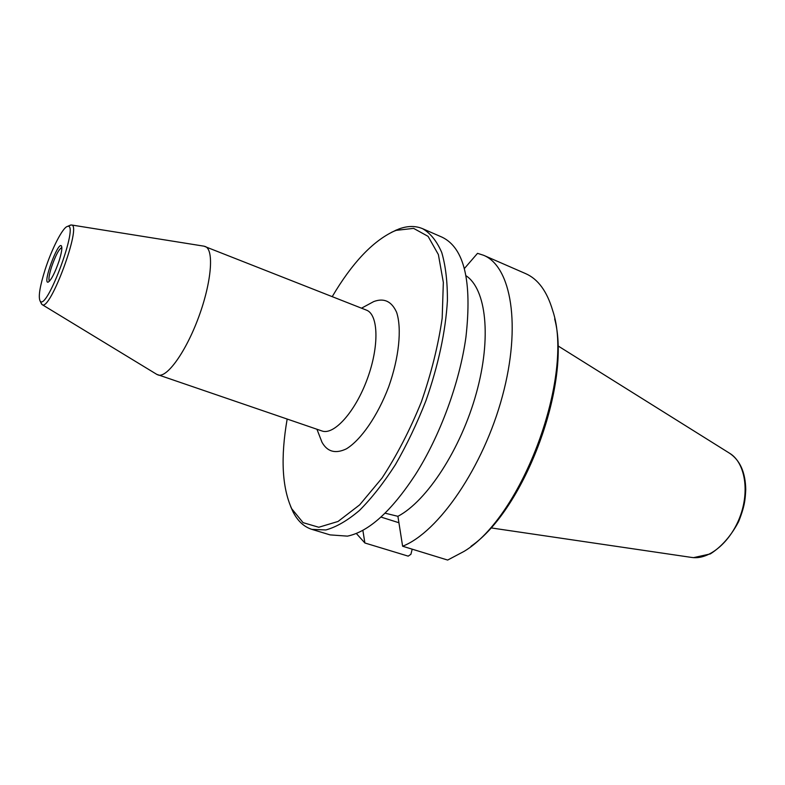 <?xml version="1.0" encoding="UTF-8"?>
<svg xmlns="http://www.w3.org/2000/svg" width="785" height="785" viewBox="0 0 785 785"><rect width="100%" height="100%" fill="white"/><g stroke="black" fill="none" stroke-linecap="round" stroke-linejoin="round"><path stroke-width="1.18" d="M59.052 261.022C61.564 252.947 62.368 247.942 61.475 245.999C58.227 240.544 42.164 284.19 48.17 282.139C51.251 280.078 54.881 273.043 59.052 261.022M49.455 281.207C48.346 279.725 49.043 274.995 51.525 267.018C55.588 255.39 59.022 248.894 61.838 247.54M45.118 269.618C39.878 286.289 38.19 296.72 40.055 300.91C46.462 312.675 79.962 221.635 67.461 226.433C62.82 227.248 51.79 248.767 45.118 269.618M156.784 374.366L321.919 430.955C333.91 435.547 355.271 411.889 367.262 379.037C379.42 346.244 378.488 314.383 366.389 310.104L203.953 246.166M369.823 303.687L373.709 301.587C384.022 297.721 391.656 301.303 396.621 312.342C401.979 328.64 399.055 357.715 388.653 386.907C377.654 415.883 361.031 439.914 346.381 448.853C335.46 454.044 327.316 451.826 321.968 442.2L320.378 438.079M157.932 374.936C166.734 378.488 185.878 352.033 198.703 317.012C211.636 282.031 214.207 249.483 205.199 246.48M41.144 303.187L42.174 304.639C50.152 311.724 82.16 224.755 71.494 224.981L69.767 225.423M464.367 268.558L477.525 253.339L483.54 255.262C511.143 266.341 521.613 325.304 502.38 396.278C483.354 467.222 438.501 532.22 402.617 546.232L447.656 560.058L464.082 551.374C522.574 516.609 574.698 374.955 552.689 310.556C547.037 291.313 538 278.999 525.597 273.602L483.54 255.262M412.203 549.176L410.898 554.298L408.2 556.143L364.888 542.994L362.856 530.287M380.951 517.06L398.898 522.731M385.062 513.184L397.907 516.314L402.617 546.232M311.91 529.384L330.083 534.889L347.431 536.135C368.685 531.749 391.264 511.369 415.167 475.003C439.924 436.303 459.716 382.521 465.947 337.01C472.177 281.197 464.239 247.932 442.141 237.207L422.565 228.67C430.425 233.184 436.813 241.123 441.739 252.485C445.625 265.742 447.519 281.864 447.401 300.832C445.546 331.712 438.403 364.976 425.961 400.635C416.972 423.586 406.777 444.938 395.385 464.71C383.59 483.03 371.609 498.279 359.461 510.446C347.51 520.573 336.314 527.069 325.873 529.953L311.91 529.384C303.873 526.813 297.535 520.877 292.893 511.565L290.607 506.413M391.45 232.36L398.966 228.955C407.611 225.786 415.471 225.688 422.565 228.67M287.163 419.082C280.52 457.469 282.031 487.357 291.716 508.749L303.088 522.653L318.788 527.255L338.05 521.456L359.658 504.863L382.01 478.094C396.71 455.663 409.809 430.317 421.31 402.057C431.328 373.16 438.285 345.194 442.181 318.161L443.339 282.384L438.383 254.575L428.09 236.363L413.597 228.376L396.209 230.348L393.815 231.29C372.571 241.309 352.043 263.083 332.232 296.622M554.671 318.916C571.745 382.403 525.145 509.014 471 546.291M364.888 542.994L356.302 533.437M466.015 275.741C486.15 288.88 491.852 337.413 476.309 393.275C460.893 449.118 426.834 501.183 397.907 516.314M693.42 557.625C710.719 559.097 731.895 540.414 740.726 514.715C749.685 489.065 744.376 462.022 729.648 453.288C740.049 460.295 745.416 472.354 745.75 489.477C745.23 499.78 744.759 506.148 738.636 521.603C731.061 535.939 721.621 546.713 710.317 553.925L693.538 557.644L691.34 557.389L693.42 557.625M316.954 429.267L321.968 442.2M361.512 308.181L373.709 301.587M42.174 304.639L157.118 374.573M71.494 224.981L204.345 246.225M40.055 300.91L41.585 304.089M67.461 226.433L70.689 225.01M291.716 508.749L292.893 511.565M393.815 231.29L396.533 229.917M729.648 453.288L557.772 345.763M691.34 557.389L490.762 527.863"/></g></svg>
